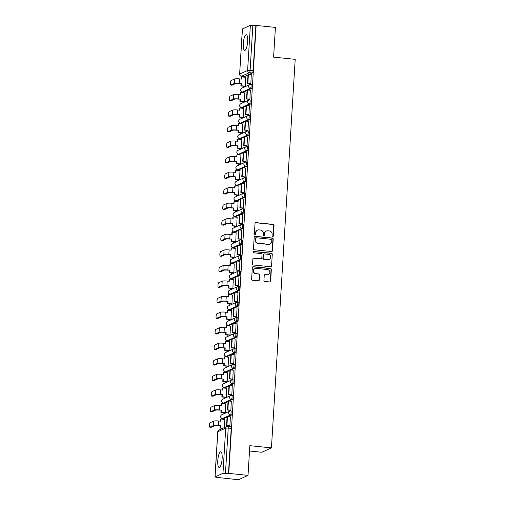 <?xml version="1.0" encoding="UTF-8"?>
<svg xmlns="http://www.w3.org/2000/svg" width="505" height="505" viewBox="0 0 505 505"><rect width="100%" height="100%" fill="white"/><g stroke="black" fill="none" stroke-linecap="round" stroke-linejoin="round"><path stroke-width="0.76" d="M272.7 236.473A0.694 0.663 65.5 0 0 273.407 235.86L274.045 225.464A0.991 0.947 65.5 0 0 273.148 224.384L256.041 222.629A0.991 0.947 65.5 0 0 255.025 223.507L254.394 233.903A0.694 0.663 65.5 0 0 255.347 234.604A0.694 0.663 65.5 0 0 255.726 234.042L255.808 232.698A3.169 3.024 65.5 0 1 259.04 229.876L260.466 230.021A3.169 3.024 65.5 0 1 263.313 233.468L263.231 234.812A0.694 0.663 65.5 0 0 264.184 235.513A0.694 0.663 65.5 0 0 264.563 234.951L264.645 233.6A3.169 3.024 65.5 0 1 267.884 230.785L269.304 230.93A3.169 3.024 65.5 0 1 272.157 234.377L272.075 235.721A0.694 0.663 65.5 0 0 272.7 236.473M272.883 236.466A0.694 0.663 65.5 0 0 273.129 235.986L273.76 225.59A0.991 0.947 65.5 0 0 272.87 224.51L255.757 222.755A0.991 0.947 65.5 0 0 255.435 222.781M255.195 234.648A0.694 0.663 65.5 0 0 255.442 234.168L255.808 232.698M264.039 235.557A0.694 0.663 65.5 0 0 264.285 235.077L264.645 233.6M222.143 458.628A7.878 2.089 -84.1 0 0 220.767 451.792A7.878 2.089 -84.1 0 0 217.781 460.617A7.878 2.089 -84.1 0 0 219.157 467.46A7.878 2.089 -84.1 0 0 222.143 458.628M247.652 41.568A7.878 2.089 -84.1 0 0 246.276 34.725A7.878 2.089 -84.1 0 0 243.29 43.556A7.878 2.089 -84.1 0 0 244.666 50.393A7.878 2.089 -84.1 0 0 247.652 41.568M263.938 280.395A0.991 0.947 65.5 0 0 264.828 281.474L269.632 281.967A0.991 0.947 65.5 0 0 270.642 281.083L271.343 269.537A0.991 0.947 65.5 0 0 270.453 268.464L253.34 266.703A0.991 0.947 65.5 0 0 252.33 267.587L251.629 279.132A0.991 0.947 65.5 0 0 252.519 280.206L258.314 280.805A0.991 0.947 65.5 0 0 259.324 279.921L259.627 274.979A0.991 0.947 65.5 0 0 258.737 273.906L255.865 273.609A2.651 2.525 65.5 0 1 254.924 268.578A2.651 2.525 65.5 0 1 256.18 268.376L267.448 269.531A2.651 2.525 65.5 0 1 268.389 274.562A2.651 2.525 65.5 0 1 267.126 274.77L265.251 274.575A0.991 0.947 65.5 0 0 264.241 275.459L263.938 280.395M256.142 25.433L275.421 27.409L273.603 57.115L295.198 59.337L271.438 447.891L249.836 445.675L248.018 475.375L228.746 473.4L256.142 25.433L252.866 25.25L250.101 70.403A2.02 0.537 95.9 0 1 249.419 72.657L241.516 76.261A2.02 0.537 95.9 0 1 241.434 76.28A2.02 0.537 95.9 0 1 241.339 76.236M271.488 251.534A0.991 0.947 65.5 0 0 272.498 250.657L273.205 239.111A0.991 0.947 65.5 0 0 272.315 238.032L255.202 236.277A0.991 0.947 65.5 0 0 254.192 237.154L253.485 248.7A0.991 0.947 65.5 0 0 254.381 249.779L271.488 251.534M272.277 254.324L271.57 265.87A0.991 0.947 65.5 0 1 270.56 266.754L253.447 264.992A0.991 0.947 65.5 0 1 252.557 263.919L252.86 258.977A0.991 0.947 65.5 0 1 253.87 258.093L260.807 258.806A0.991 0.947 65.5 0 0 261.817 257.929L262.019 254.653A0.991 0.947 65.5 0 0 261.129 253.573L253.901 252.828A0.694 0.663 65.5 0 1 253.655 251.515A0.694 0.663 65.5 0 1 253.99 251.458L271.387 253.251A0.991 0.947 65.5 0 1 272.277 254.324L271.57 265.87M248.018 475.375L238.442 479.75L219.176 477.616M243.707 76.514L243.669 77.101M243.12 86.178L243.031 87.611M242.76 92.061L242.722 92.655M242.166 101.726L242.078 103.165M241.807 107.609L241.769 108.203M241.213 117.28L241.125 118.713M240.853 123.163L240.816 123.757M240.266 132.828L240.178 134.261M239.907 138.711L239.869 139.304M239.313 148.375L239.225 149.815M238.953 154.265L238.916 154.852M238.36 163.929L238.272 165.362M238 169.813L237.962 170.406M237.413 179.477L237.325 180.916M237.053 185.36L237.015 185.954M236.46 195.031L236.372 196.464M236.1 200.914L236.062 201.508M235.507 210.579L235.418 212.012M235.147 216.462L235.109 217.055M234.56 226.126L234.471 227.566M234.2 232.016L234.162 232.603M233.607 241.68L233.518 243.113M233.247 247.564L233.209 248.157M232.653 257.228L232.565 258.667M232.294 263.111L232.256 263.705M231.707 272.782L231.618 274.215M231.347 278.665L231.309 279.259M230.753 288.33L230.665 289.763M230.394 294.213L230.356 294.806M229.8 303.877L229.712 305.317M229.44 309.767L229.403 310.354M228.853 319.431L228.765 320.864M228.494 325.315L228.456 325.908M227.9 334.979L227.812 336.418M227.54 340.862L227.502 341.456M226.947 350.533L226.859 351.966M226.587 356.416L226.549 357.01M226 366.081L225.912 367.514M225.64 371.964L225.602 372.557M225.047 381.628L224.959 383.068M224.687 387.518L224.649 388.105M224.094 397.183L224.005 398.615M223.734 403.066L223.696 403.659M223.147 412.73L223.059 414.169M222.787 418.613L222.749 419.207M222.194 428.284L222.175 428.606M249.514 450.997L261.855 452.265L271.438 447.891M228.746 473.4L222.97 473.273L214.985 476.954L219.164 477.768M255.865 25.559L253.106 70.713A2.02 0.537 95.9 0 1 252.424 72.96L249.053 74.5M248.005 74.98L244.521 76.571L241.516 76.261A2.02 1.925 65.5 0 1 239.698 74.071L247.608 70.46L250.366 25.307L252.866 25.25M242.463 28.911L239.623 74.147L242.387 28.987L250.366 25.307M244.843 86.355L245.26 86.21L245.664 77.309M250.43 83.773L250.846 83.666L251.307 74.734M249.483 99.321L249.893 99.214L250.354 90.281M243.89 101.903L244.306 101.764L244.71 92.857M248.529 114.875L248.946 114.761L249.401 105.835M242.943 117.457L243.359 117.311L243.763 108.411M247.576 130.423L247.993 130.315L248.454 121.383M241.99 133.004L242.406 132.865L242.81 123.959M246.629 145.977L247.04 145.863L247.5 136.931M241.036 148.552L241.453 148.413L241.857 139.506M245.676 161.524L246.093 161.417L246.547 152.485M240.09 164.106L240.506 163.961L240.91 155.06M244.723 177.072L245.14 176.965L245.6 168.032M239.136 179.654L239.553 179.515L239.957 170.608M243.776 192.626L244.186 192.512L244.647 183.586M238.183 195.208L238.6 195.063L239.004 186.162M242.823 208.174L243.24 208.066L243.694 199.134M237.236 210.755L237.653 210.617L238.057 201.71M241.87 223.728L242.286 223.614L242.747 214.682M236.283 226.303L236.7 226.164L237.104 217.257M240.923 239.275L241.333 239.168L241.794 230.236M235.33 241.857L235.747 241.712L236.151 232.811M239.97 254.823L240.386 254.716L240.841 245.784M234.383 257.405L234.8 257.266L235.204 248.359M239.016 270.377L239.433 270.263L239.894 261.337M233.43 272.959L233.847 272.814L234.251 263.913M238.07 285.925L238.48 285.817L238.941 276.885M232.477 288.507L232.893 288.368L233.297 279.461M237.116 301.479L237.533 301.365L237.988 292.433M231.53 304.054L231.946 303.915L232.35 295.008M236.163 317.026L236.58 316.919L237.041 307.987M230.577 319.608L230.993 319.463L231.397 310.562M235.216 332.574L235.627 332.467L236.088 323.535M229.623 335.156L230.04 335.017L230.444 326.11M234.263 348.128L234.68 348.014L235.134 339.089M228.677 350.71L229.093 350.565L229.497 341.664M233.31 363.676L233.727 363.568L234.187 354.636M227.723 366.258L228.14 366.119L228.544 357.212M232.363 379.23L232.773 379.116L233.234 370.19M226.77 381.812L227.187 381.666L227.591 372.759M231.41 394.777L231.827 394.67L232.281 385.738M225.823 397.359L226.24 397.22L226.644 388.313M230.457 410.331L230.873 410.218L231.334 401.286M224.87 412.907L225.287 412.768L225.691 403.861M229.51 425.879L229.92 425.765L230.381 416.84M224.378 427.596L224.738 419.415M231.744 411.083A2.02 0.537 -84.1 0 1 231.827 411.064A2.02 0.537 -84.1 0 1 232.167 412.976A2.02 0.537 -84.1 0 1 231.498 415.066L228.127 416.606M227.08 417.086L223.595 418.677L222.528 418.563A2.02 0.537 95.9 0 1 222.446 418.582A2.02 0.537 95.9 0 1 222.351 418.538M232.691 395.529A2.02 0.537 -84.1 0 1 232.78 395.516A2.02 0.537 -84.1 0 1 233.121 397.422A2.02 0.537 -84.1 0 1 232.452 399.518L229.081 401.058M228.033 401.538L224.548 403.123L223.481 403.015A2.02 0.537 95.9 0 1 223.393 403.028A2.02 0.537 95.9 0 1 223.305 402.99M233.645 379.981A2.02 0.537 -84.1 0 1 233.733 379.962A2.02 0.537 -84.1 0 1 234.074 381.875A2.02 0.537 -84.1 0 1 233.405 383.964L230.027 385.504M228.98 385.984L225.495 387.575L224.435 387.468A2.02 0.537 95.9 0 1 224.346 387.48A2.02 0.537 95.9 0 1 224.258 387.436M234.598 364.427A2.02 0.537 -84.1 0 1 234.68 364.414A2.02 0.537 -84.1 0 1 235.021 366.321A2.02 0.537 -84.1 0 1 234.352 368.416L230.981 369.957M229.933 370.436L226.448 372.027L225.382 371.914A2.02 0.537 95.9 0 1 225.299 371.933A2.02 0.537 95.9 0 1 225.205 371.888M235.545 348.879A2.02 0.537 -84.1 0 1 235.633 348.867A2.02 0.537 -84.1 0 1 235.974 350.773A2.02 0.537 -84.1 0 1 235.305 352.869L231.934 354.403M230.886 354.882L227.401 356.473L226.335 356.366A2.02 0.537 95.9 0 1 226.246 356.378A2.02 0.537 95.9 0 1 226.158 356.341M236.498 333.332A2.02 0.537 -84.1 0 1 236.586 333.313A2.02 0.537 -84.1 0 1 236.927 335.225A2.02 0.537 -84.1 0 1 236.258 337.315L232.881 338.855M231.833 339.335L228.348 340.925L227.288 340.812A2.02 0.537 95.9 0 1 227.2 340.831A2.02 0.537 95.9 0 1 227.111 340.787M237.451 317.778A2.02 0.537 -84.1 0 1 237.533 317.765A2.02 0.537 -84.1 0 1 237.874 319.671A2.02 0.537 -84.1 0 1 237.205 321.767L233.834 323.307M232.786 323.781L229.302 325.372L228.235 325.264A2.02 0.537 95.9 0 1 228.153 325.277A2.02 0.537 95.9 0 1 228.058 325.239M238.398 302.23A2.02 0.537 -84.1 0 1 238.486 302.211A2.02 0.537 -84.1 0 1 238.827 304.124A2.02 0.537 -84.1 0 1 238.158 306.213L234.787 307.753M233.739 308.233L230.255 309.824L229.188 309.716A2.02 0.537 95.9 0 1 229.1 309.729A2.02 0.537 95.9 0 1 229.011 309.685M239.351 286.676A2.02 0.537 -84.1 0 1 239.439 286.663A2.02 0.537 -84.1 0 1 239.78 288.57A2.02 0.537 -84.1 0 1 239.111 290.665L235.734 292.206M234.686 292.685L231.202 294.276L230.141 294.162A2.02 0.537 95.9 0 1 230.053 294.181A2.02 0.537 95.9 0 1 229.964 294.137M240.304 271.128A2.02 0.537 -84.1 0 1 240.386 271.116A2.02 0.537 -84.1 0 1 240.727 273.022A2.02 0.537 -84.1 0 1 240.058 275.118L236.687 276.652M235.639 277.131L232.155 278.722L231.088 278.615A2.02 0.537 95.9 0 1 231.006 278.627A2.02 0.537 95.9 0 1 230.911 278.59M241.251 255.581A2.02 0.537 -84.1 0 1 241.339 255.562A2.02 0.537 -84.1 0 1 241.68 257.474A2.02 0.537 -84.1 0 1 241.011 259.564L237.64 261.104M236.593 261.584L233.108 263.174L232.041 263.061A2.02 0.537 95.9 0 1 231.953 263.08A2.02 0.537 95.9 0 1 231.864 263.036M242.204 240.026A2.02 0.537 -84.1 0 1 242.293 240.014A2.02 0.537 -84.1 0 1 242.634 241.92A2.02 0.537 -84.1 0 1 241.964 244.016L238.587 245.556M237.539 246.03L234.055 247.62L232.994 247.513A2.02 0.537 95.9 0 1 232.906 247.526A2.02 0.537 95.9 0 1 232.818 247.488M243.157 224.479A2.02 0.537 -84.1 0 1 243.24 224.46A2.02 0.537 -84.1 0 1 243.58 226.373A2.02 0.537 -84.1 0 1 242.911 228.462L239.54 230.002M238.493 230.482L235.008 232.073L233.941 231.965A2.02 0.537 95.9 0 1 233.859 231.978A2.02 0.537 95.9 0 1 233.764 231.934M244.104 208.925A2.02 0.537 -84.1 0 1 244.193 208.912A2.02 0.537 -84.1 0 1 244.534 210.819A2.02 0.537 -84.1 0 1 243.864 212.914L240.494 214.455M239.446 214.934L235.961 216.525L234.894 216.411A2.02 0.537 95.9 0 1 234.812 216.43A2.02 0.537 95.9 0 1 234.718 216.386M245.058 193.377A2.02 0.537 -84.1 0 1 245.146 193.364A2.02 0.537 -84.1 0 1 245.487 195.271A2.02 0.537 -84.1 0 1 244.818 197.367L241.441 198.901M240.393 199.38L236.908 200.971L235.848 200.864A2.02 0.537 95.9 0 1 235.759 200.876A2.02 0.537 95.9 0 1 235.671 200.839M246.011 177.829A2.02 0.537 -84.1 0 1 246.093 177.81A2.02 0.537 -84.1 0 1 246.434 179.723A2.02 0.537 -84.1 0 1 245.765 181.813L242.394 183.353M241.346 183.833L237.861 185.423L236.794 185.31A2.02 0.537 95.9 0 1 236.712 185.329A2.02 0.537 95.9 0 1 236.618 185.284M246.958 162.275A2.02 0.537 -84.1 0 1 247.046 162.263A2.02 0.537 -84.1 0 1 247.387 164.169A2.02 0.537 -84.1 0 1 246.718 166.265L243.347 167.805M242.299 168.279L238.814 169.869L237.748 169.762A2.02 0.537 95.9 0 1 237.666 169.775A2.02 0.537 95.9 0 1 237.571 169.737M247.911 146.728A2.02 0.537 -84.1 0 1 247.999 146.709A2.02 0.537 -84.1 0 1 248.34 148.621A2.02 0.537 -84.1 0 1 247.671 150.711L244.294 152.251M243.246 152.731L239.761 154.322L238.701 154.214A2.02 0.537 95.9 0 1 238.612 154.227A2.02 0.537 95.9 0 1 238.524 154.183M248.864 131.174A2.02 0.537 -84.1 0 1 248.946 131.161A2.02 0.537 -84.1 0 1 249.287 133.067A2.02 0.537 -84.1 0 1 248.618 135.163L245.247 136.703M244.199 137.183L240.715 138.774L239.648 138.66A2.02 0.537 95.9 0 1 239.566 138.679A2.02 0.537 95.9 0 1 239.471 138.635M249.811 115.626A2.02 0.537 -84.1 0 1 249.899 115.613A2.02 0.537 -84.1 0 1 250.24 117.52A2.02 0.537 -84.1 0 1 249.571 119.616L246.2 121.149M245.152 121.629L241.668 123.22L240.601 123.113A2.02 0.537 95.9 0 1 240.519 123.125A2.02 0.537 95.9 0 1 240.424 123.087M250.764 100.078A2.02 0.537 -84.1 0 1 250.852 100.059A2.02 0.537 -84.1 0 1 251.193 101.972A2.02 0.537 -84.1 0 1 250.524 104.062L247.147 105.602M246.099 106.082L242.615 107.672L241.554 107.559A2.02 0.537 95.9 0 1 241.466 107.578A2.02 0.537 95.9 0 1 241.377 107.533M251.717 84.524A2.02 0.537 -84.1 0 1 251.799 84.512A2.02 0.537 -84.1 0 1 252.14 86.418A2.02 0.537 -84.1 0 1 251.471 88.514L248.1 90.054M247.052 90.528L243.568 92.118L242.501 92.011A2.02 0.537 95.9 0 1 242.419 92.024A2.02 0.537 95.9 0 1 242.324 91.986M228.468 473.526L231.227 428.366A2.02 0.537 -84.1 0 0 230.88 426.618A2.02 0.537 -84.1 0 0 230.791 426.63M266.375 231.031L266.091 231.157A3.169 3.024 65.5 0 0 264.368 233.733M257.531 230.122L257.253 230.248A3.169 3.024 65.5 0 0 255.524 232.824M271.816 251.509A0.991 0.947 65.5 0 0 272.22 250.783L272.927 239.237A0.991 0.947 65.5 0 0 272.037 238.164L254.924 236.403A0.991 0.947 65.5 0 0 254.596 236.428M271.81 240.052A0.694 0.663 65.5 0 0 271.185 239.294L256.168 237.754A0.694 0.663 65.5 0 0 255.461 238.373L255.372 239.787A3.169 3.024 65.5 0 0 258.225 243.233L268.49 244.287A3.169 3.024 65.5 0 0 271.722 241.466L271.81 240.052M255.833 237.805L255.555 237.937A0.694 0.663 65.5 0 0 255.177 238.499L255.461 238.373M269.998 244.041L269.72 244.167A3.169 3.024 65.5 0 1 268.212 244.414L257.941 243.359A3.169 3.024 65.5 0 1 255.094 239.919L255.177 238.499M270.888 266.728A0.991 0.947 65.5 0 0 271.292 265.996M261.281 258.73L261.003 258.857A0.991 0.947 65.5 0 1 260.529 258.939L253.592 258.225A0.991 0.947 65.5 0 0 253.264 258.251M271.999 254.451A0.991 0.947 65.5 0 0 271.109 253.377L253.706 251.591A0.694 0.663 65.5 0 0 253.529 251.597M268.01 259.551A2.651 2.525 65.5 0 0 270.674 256.521A2.651 2.525 65.5 0 0 268.332 254.312L264.361 253.908A0.991 0.947 65.5 0 0 263.351 254.785L263.149 258.061A0.991 0.947 65.5 0 0 264.039 259.141L267.732 259.677A2.651 2.525 65.5 0 0 268.995 259.469L269.272 259.343M263.888 253.983L263.61 254.11A0.991 0.947 65.5 0 0 263.073 254.911L263.351 254.785M267.732 259.677L263.761 259.267A0.991 0.947 65.5 0 1 262.871 258.194L263.073 254.911M268.389 274.562L268.111 274.688A2.651 2.525 65.5 0 1 266.848 274.897L264.974 274.701A0.991 0.947 65.5 0 0 264.645 274.726M254.924 268.578L254.64 268.71A2.651 2.525 65.5 0 0 255.581 273.735L255.865 273.609M258.642 280.78A0.991 0.947 65.5 0 0 259.046 280.048L259.349 275.111A0.991 0.947 65.5 0 0 258.459 274.032L255.581 273.735M269.954 281.941A0.991 0.947 65.5 0 0 270.358 281.216L271.065 269.67A0.991 0.947 65.5 0 0 270.175 268.591L253.062 266.836A0.991 0.947 65.5 0 0 252.74 266.861M244.931 86.361L240.872 85.945L241.239 85.781L241.371 83.59L238.922 83.54A2.727 0.404 -176.5 0 0 235.557 83.615L232.079 85.2A2.272 0.606 95.9 0 1 231.984 85.219A2.272 0.606 95.9 0 1 231.896 85.181M241.295 79.064L241.415 77.076L241.781 76.912L241.643 79.102L239.559 78.887A4.04 0.6 3.5 0 0 234.573 79.001L231.094 80.585A2.272 0.606 -84.1 0 0 230.343 82.94A2.272 0.606 -84.1 0 0 230.722 85.093A2.272 0.606 -84.1 0 0 230.817 85.074L234.295 83.483A4.04 0.6 3.5 0 1 239.288 83.376L241.371 83.59M240.872 85.945L241.005 83.754M250.575 83.786L247.482 83.47L247.848 83.306L248.391 74.431L251.389 74.74M247.848 83.306L250.846 83.615M247.482 83.47L248.024 74.601L248.391 74.431M241.781 76.912L245.802 77.322M241.239 85.781L245.26 86.191M243.978 101.915L239.919 101.499L240.285 101.328L240.418 99.138L237.975 99.087A2.727 0.404 -176.5 0 0 234.604 99.163L231.126 100.754A2.272 0.606 95.9 0 1 231.031 100.766A2.272 0.606 95.9 0 1 230.943 100.735M240.342 94.618L240.462 92.623L240.828 92.459L240.696 94.65L238.612 94.435A4.04 0.6 3.5 0 0 233.619 94.549L230.141 96.139A2.272 0.606 -84.1 0 0 229.39 98.494A2.272 0.606 -84.1 0 0 229.775 100.64A2.272 0.606 -84.1 0 0 229.87 100.621L233.348 99.037A4.04 0.6 3.5 0 1 238.335 98.923L240.418 99.138M239.919 101.499L240.058 99.302M249.621 99.34L246.535 99.018L246.894 98.854L247.437 89.985L250.442 90.294M246.894 98.854L249.899 99.163M246.535 99.018L247.078 90.149L247.437 89.985M240.828 92.459L244.849 92.87M240.285 101.328L244.313 101.745M243.031 117.463L238.972 117.046L239.332 116.882L239.465 114.686L237.022 114.641A2.727 0.404 -176.5 0 0 233.651 114.717L230.173 116.302A2.272 0.606 95.9 0 1 230.078 116.32A2.272 0.606 95.9 0 1 229.99 116.283M239.389 110.166L239.875 108.007L239.742 110.204L237.659 109.989A4.04 0.6 3.5 0 0 232.666 110.103L229.188 111.687A2.272 0.606 -84.1 0 0 228.437 114.042A2.272 0.606 -84.1 0 0 228.822 116.188A2.272 0.606 -84.1 0 0 228.916 116.175L232.395 114.585A4.04 0.6 3.5 0 1 237.388 114.471L239.465 114.686M238.972 117.046L239.105 114.856M248.668 114.888L245.582 114.572L245.941 114.408L246.484 105.532L249.489 105.842M245.941 114.408L248.946 114.711M245.582 114.572L246.124 105.697L246.484 105.532M239.875 108.007L243.902 108.423M239.332 116.882L243.359 117.293M242.078 133.011L238.019 132.594L238.385 132.43L238.518 130.239L236.069 130.189A2.727 0.404 -176.5 0 0 232.704 130.265L229.226 131.856A2.272 0.606 95.9 0 1 229.131 131.868A2.272 0.606 95.9 0 1 229.043 131.837M238.442 125.713L238.562 123.725L238.928 123.561L238.789 125.751L236.706 125.537A4.04 0.6 3.5 0 0 231.719 125.65L228.241 127.235A2.272 0.606 -84.1 0 0 227.49 129.596A2.272 0.606 -84.1 0 0 227.869 131.742A2.272 0.606 -84.1 0 0 227.963 131.723L231.441 130.138A4.04 0.6 3.5 0 1 236.435 130.025L238.518 130.239M238.019 132.594L238.152 130.404M247.721 130.441L244.628 130.12L244.994 129.955L245.537 121.086L248.536 121.389M244.994 129.955L247.993 130.265M244.628 130.12L245.171 121.251L245.537 121.086M238.928 123.561L242.949 123.971M238.385 132.43L242.406 132.847M241.125 148.565L237.066 148.148L237.432 147.984L237.565 145.787L235.122 145.743A2.727 0.404 -176.5 0 0 231.751 145.812L228.273 147.403A2.272 0.606 95.9 0 1 228.178 147.422A2.272 0.606 95.9 0 1 228.09 147.384M237.489 141.267L237.609 139.273L237.975 139.109L237.842 141.305L235.759 141.091A4.04 0.6 3.5 0 0 230.766 141.198L227.288 142.789A2.272 0.606 -84.1 0 0 226.537 145.143A2.272 0.606 -84.1 0 0 226.922 147.29A2.272 0.606 -84.1 0 0 227.016 147.271L230.495 145.686A4.04 0.6 3.5 0 1 235.482 145.573L237.565 145.787M237.066 148.148L237.205 145.951M246.768 145.989L243.681 145.674L244.041 145.503L244.584 136.634L247.589 136.943M244.041 145.503L247.046 145.812M243.681 145.674L244.224 136.798L244.584 136.634M237.975 139.109L241.996 139.525M237.432 147.984L241.459 148.394M240.178 164.112L236.119 163.696L236.479 163.532L236.611 161.341L234.168 161.291A2.727 0.404 -176.5 0 0 230.798 161.366L227.319 162.951A2.272 0.606 95.9 0 1 227.225 162.97A2.272 0.606 95.9 0 1 227.136 162.932M236.536 156.815L237.022 154.663L236.889 156.853L234.806 156.638A4.04 0.6 3.5 0 0 229.813 156.752L226.335 158.336A2.272 0.606 -84.1 0 0 225.583 160.691A2.272 0.606 -84.1 0 0 225.969 162.844A2.272 0.606 -84.1 0 0 226.063 162.825L229.541 161.234A4.04 0.6 3.5 0 1 234.535 161.127L236.611 161.341M236.119 163.696L236.252 161.505M245.815 161.537L242.728 161.221L243.088 161.057L243.631 152.182L246.636 152.491M243.088 161.057L246.093 161.366M242.728 161.221L243.271 152.352L243.631 152.182M237.022 154.663L241.049 155.073M236.479 163.532L240.506 163.942M239.225 179.666L235.166 179.25L235.532 179.079L235.665 176.889L233.215 176.838A2.727 0.404 -176.5 0 0 229.851 176.914L226.373 178.505A2.272 0.606 95.9 0 1 226.278 178.518A2.272 0.606 95.9 0 1 226.189 178.486M235.589 172.369L235.709 170.374L236.075 170.21L235.936 172.401L233.853 172.186A4.04 0.6 3.5 0 0 228.866 172.3L225.388 173.89A2.272 0.606 -84.1 0 0 224.63 176.245A2.272 0.606 -84.1 0 0 225.015 178.391A2.272 0.606 -84.1 0 0 225.11 178.372L228.588 176.788A4.04 0.6 3.5 0 1 233.581 176.674L235.665 176.889M235.166 179.25L235.298 177.053M244.868 177.091L241.775 176.769L242.141 176.605L242.684 167.736L245.682 168.045M242.141 176.605L245.14 176.914M241.775 176.769L242.318 167.9L242.684 167.736M236.075 170.21L240.096 170.621M235.532 179.079L239.553 179.496M238.272 195.214L234.213 194.797L234.579 194.633L234.711 192.437L232.268 192.392A2.727 0.404 -176.5 0 0 228.898 192.468L225.419 194.053A2.272 0.606 95.9 0 1 225.325 194.071A2.272 0.606 95.9 0 1 225.236 194.034M234.636 187.917L234.756 185.928L235.122 185.758L234.989 187.955L232.906 187.74A4.04 0.6 3.5 0 0 227.913 187.854L224.435 189.438A2.272 0.606 -84.1 0 0 223.683 191.793A2.272 0.606 -84.1 0 0 224.068 193.939A2.272 0.606 -84.1 0 0 224.163 193.926L227.641 192.336A4.04 0.6 3.5 0 1 232.628 192.222L234.711 192.437M234.213 194.797L234.352 192.607M243.915 192.639L240.828 192.323L241.188 192.159L241.731 183.283L244.736 183.593M241.188 192.159L244.193 192.462M240.828 192.323L241.371 183.448L241.731 183.283M235.122 185.758L239.143 186.175M234.579 194.633L238.606 195.044M237.318 210.762L233.266 210.345L233.626 210.181L233.758 207.991L231.315 207.94A2.727 0.404 -176.5 0 0 227.944 208.016L224.466 209.607A2.272 0.606 95.9 0 1 224.371 209.619A2.272 0.606 95.9 0 1 224.283 209.588M233.682 203.464L234.168 201.312L234.036 203.502L231.953 203.288A4.04 0.6 3.5 0 0 226.96 203.401L223.481 204.986A2.272 0.606 -84.1 0 0 222.73 207.347A2.272 0.606 -84.1 0 0 223.115 209.493A2.272 0.606 -84.1 0 0 223.21 209.474L226.688 207.89A4.04 0.6 3.5 0 1 231.681 207.776L233.758 207.991M233.266 210.345L233.398 208.155M242.962 208.193L239.875 207.871L240.235 207.707L240.778 198.837L243.782 199.14M240.235 207.707L243.24 208.016M239.875 207.871L240.418 199.002L240.778 198.837M234.168 201.312L238.196 201.722M233.626 210.181L237.653 210.598M236.372 226.316L232.313 225.899L232.679 225.735L232.811 223.538L230.362 223.494A2.727 0.404 -176.5 0 0 226.998 223.57L223.519 225.154A2.272 0.606 95.9 0 1 223.425 225.173A2.272 0.606 95.9 0 1 223.336 225.135M232.736 219.018L232.855 217.024L233.222 216.86L233.083 219.056L231 218.842A4.04 0.6 3.5 0 0 226.013 218.949L222.535 220.54A2.272 0.606 -84.1 0 0 221.777 222.894A2.272 0.606 -84.1 0 0 222.162 225.041A2.272 0.606 -84.1 0 0 222.257 225.022L225.735 223.437A4.04 0.6 3.5 0 1 230.728 223.324L232.811 223.538M232.313 225.899L232.445 223.702M242.015 223.74L238.922 223.425L239.288 223.254L239.831 214.385L242.829 214.694M239.288 223.254L242.286 223.564M238.922 223.425L239.465 214.549L239.831 214.385M233.222 216.86L237.243 217.276M232.679 225.735L236.7 226.145M235.418 241.863L231.359 241.447L231.726 241.283L231.858 239.092L229.415 239.042A2.727 0.404 -176.5 0 0 226.044 239.118L222.566 240.702A2.272 0.606 95.9 0 1 222.471 240.721A2.272 0.606 95.9 0 1 222.383 240.683M231.782 234.566L231.902 232.578L232.268 232.414L232.136 234.604L230.053 234.389A4.04 0.6 3.5 0 0 225.06 234.503L221.581 236.088A2.272 0.606 -84.1 0 0 220.83 238.442A2.272 0.606 -84.1 0 0 221.215 240.595A2.272 0.606 -84.1 0 0 221.31 240.576L224.788 238.985A4.04 0.6 3.5 0 1 229.775 238.878L231.858 239.092M231.359 241.447L231.498 239.256M241.062 239.288L237.975 238.972L238.335 238.808L238.878 229.933L241.882 230.242M238.335 238.808L241.339 239.118M237.975 238.972L238.518 230.103L238.878 229.933M232.268 232.414L236.289 232.824M231.726 241.283L235.753 241.693M234.465 257.417L230.413 257.001L230.772 256.83L230.905 254.64L228.462 254.589A2.727 0.404 -176.5 0 0 225.091 254.665L221.613 256.256A2.272 0.606 95.9 0 1 221.518 256.269A2.272 0.606 95.9 0 1 221.43 256.237M230.829 250.12L231.315 247.961L231.183 250.152L229.1 249.937A4.04 0.6 3.5 0 0 224.106 250.051L220.628 251.641A2.272 0.606 -84.1 0 0 219.877 253.996A2.272 0.606 -84.1 0 0 220.262 256.142A2.272 0.606 -84.1 0 0 220.357 256.123L223.835 254.539A4.04 0.6 3.5 0 1 228.828 254.425L230.905 254.64M230.413 257.001L230.545 254.804M240.109 254.842L237.022 254.52L237.382 254.356L237.924 245.487L240.929 245.796M237.382 254.356L240.386 254.665M237.022 254.52L237.565 245.651L237.924 245.487M231.315 247.961L235.343 248.372M230.772 256.83L234.8 257.247M233.518 272.965L229.459 272.548L229.825 272.384L229.958 270.188L227.509 270.143A2.727 0.404 -176.5 0 0 224.144 270.219L220.666 271.804A2.272 0.606 95.9 0 1 220.571 271.823A2.272 0.606 95.9 0 1 220.483 271.785M229.882 265.668L230.002 263.679L230.368 263.509L230.23 265.706L228.146 265.491A4.04 0.6 3.5 0 0 223.159 265.605L219.681 267.189A2.272 0.606 -84.1 0 0 218.924 269.544A2.272 0.606 -84.1 0 0 219.309 271.69A2.272 0.606 -84.1 0 0 219.404 271.677L222.882 270.087A4.04 0.6 3.5 0 1 227.875 269.973L229.958 270.188M229.459 272.548L229.592 270.358M239.162 270.39L236.069 270.074L236.435 269.91L236.978 261.034L239.976 261.344M236.435 269.91L239.433 270.213M236.069 270.074L236.611 261.199L236.978 261.034M230.368 263.509L234.389 263.926M229.825 272.384L233.847 272.795M232.565 288.513L228.506 288.096L228.872 287.932L229.005 285.742L226.562 285.691A2.727 0.404 -176.5 0 0 223.191 285.767L219.713 287.358A2.272 0.606 95.9 0 1 219.618 287.37A2.272 0.606 95.9 0 1 219.53 287.339M228.929 281.216L229.049 279.227L229.415 279.063L229.283 281.253L227.2 281.039A4.04 0.6 3.5 0 0 222.206 281.152L218.728 282.737A2.272 0.606 -84.1 0 0 217.977 285.098A2.272 0.606 -84.1 0 0 218.362 287.244A2.272 0.606 -84.1 0 0 218.457 287.225L221.935 285.641A4.04 0.6 3.5 0 1 226.922 285.527L229.005 285.742M228.506 288.096L228.645 285.906M238.208 285.944L235.122 285.622L235.482 285.458L236.024 276.589L239.029 276.892M235.482 285.458L238.486 285.767M235.122 285.622L235.665 276.753L236.024 276.589M229.415 279.063L233.436 279.473M228.872 287.932L232.9 288.349M231.612 304.067L227.559 303.65L227.919 303.486L228.052 301.289L225.609 301.245A2.727 0.404 -176.5 0 0 222.238 301.321L218.76 302.905A2.272 0.606 95.9 0 1 218.665 302.924A2.272 0.606 95.9 0 1 218.577 302.886M227.976 296.77L228.462 294.611L228.329 296.807L226.246 296.593A4.04 0.6 3.5 0 0 221.253 296.7L217.775 298.291A2.272 0.606 -84.1 0 0 217.024 300.645A2.272 0.606 -84.1 0 0 217.409 302.792A2.272 0.606 -84.1 0 0 217.504 302.773L220.982 301.188A4.04 0.6 3.5 0 1 225.975 301.075L228.052 301.289M227.559 303.65L227.692 301.453M237.255 301.491L234.168 301.176L234.528 301.005L235.071 292.136L238.076 292.445M234.528 301.005L237.533 301.315M234.168 301.176L234.711 292.3L235.071 292.136M228.462 294.611L232.489 295.027M227.919 303.486L231.946 303.896M230.665 319.614L226.606 319.198L226.972 319.034L227.105 316.843L224.656 316.793A2.727 0.404 -176.5 0 0 221.291 316.869L217.813 318.453A2.272 0.606 95.9 0 1 217.718 318.472A2.272 0.606 95.9 0 1 217.63 318.434M227.029 312.317L227.149 310.329L227.515 310.165L227.376 312.355L225.293 312.14A4.04 0.6 3.5 0 0 220.306 312.254L216.828 313.839A2.272 0.606 -84.1 0 0 216.071 316.193A2.272 0.606 -84.1 0 0 216.456 318.346A2.272 0.606 -84.1 0 0 216.55 318.327L220.028 316.736A4.04 0.6 3.5 0 1 225.022 316.629L227.105 316.843M226.606 319.198L226.739 317.007M236.308 317.039L233.215 316.723L233.581 316.559L234.124 307.684L237.123 307.993M233.581 316.559L236.58 316.869M233.215 316.723L233.758 307.854L234.124 307.684M227.515 310.165L231.536 310.575M226.972 319.034L230.993 319.45M229.712 335.168L225.653 334.752L226.019 334.581L226.152 332.391L223.709 332.341A2.727 0.404 -176.5 0 0 220.338 332.416L216.86 334.007A2.272 0.606 95.9 0 1 216.765 334.026A2.272 0.606 95.9 0 1 216.677 333.988M226.076 327.871L226.196 325.877L226.562 325.712L226.429 327.903L224.346 327.695A4.04 0.6 3.5 0 0 219.353 327.802L215.875 329.393A2.272 0.606 -84.1 0 0 215.124 331.747A2.272 0.606 -84.1 0 0 215.509 333.893A2.272 0.606 -84.1 0 0 215.603 333.874L219.082 332.29A4.04 0.6 3.5 0 1 224.068 332.176L226.152 332.391M225.653 334.752L225.792 332.555M235.355 332.593L232.268 332.271L232.628 332.107L233.171 323.238L236.176 323.547M232.628 332.107L235.633 332.416M232.268 332.271L232.811 323.402L233.171 323.238M226.562 325.712L230.583 326.129M226.019 334.581L230.04 334.998M228.759 350.716L224.706 350.3L225.066 350.135L225.198 347.939L222.755 347.894A2.727 0.404 -176.5 0 0 219.385 347.97L215.906 349.555A2.272 0.606 95.9 0 1 215.812 349.574A2.272 0.606 95.9 0 1 215.723 349.536M225.123 343.419L225.609 341.26L225.476 343.457L223.393 343.242A4.04 0.6 3.5 0 0 218.4 343.356L214.922 344.94A2.272 0.606 -84.1 0 0 214.17 347.295A2.272 0.606 -84.1 0 0 214.556 349.441A2.272 0.606 -84.1 0 0 214.65 349.428L218.128 347.838A4.04 0.6 3.5 0 1 223.122 347.73L225.198 347.939M224.706 350.3L224.839 348.109M234.402 348.141L231.315 347.825L231.675 347.661L232.218 338.786L235.223 339.095M231.675 347.661L234.68 347.97M231.315 347.825L231.858 338.95L232.218 338.786M225.609 341.26L229.636 341.677M225.066 350.135L229.093 350.546M227.812 366.27L223.753 365.847L224.119 365.683L224.252 363.493L221.802 363.442A2.727 0.404 -176.5 0 0 218.438 363.518L214.96 365.109A2.272 0.606 95.9 0 1 214.865 365.121A2.272 0.606 95.9 0 1 214.776 365.09M224.176 358.973L224.296 356.978L224.662 356.814L224.523 359.005L222.44 358.79A4.04 0.6 3.5 0 0 217.453 358.903L213.975 360.488A2.272 0.606 -84.1 0 0 213.217 362.849A2.272 0.606 -84.1 0 0 213.602 364.995A2.272 0.606 -84.1 0 0 213.697 364.976L217.175 363.392A4.04 0.6 3.5 0 1 222.168 363.278L224.252 363.493M223.753 365.847L223.885 363.657M233.455 363.695L230.362 363.373L230.728 363.209L231.271 354.34L234.269 354.649M230.728 363.209L233.727 363.518M230.362 363.373L230.905 354.504L231.271 354.34M224.662 356.814L228.683 357.224M224.119 365.683L228.14 366.1M226.859 381.818L222.8 381.401L223.166 381.237L223.298 379.04L220.855 378.996A2.727 0.404 -176.5 0 0 217.485 379.072L214.006 380.656A2.272 0.606 95.9 0 1 213.912 380.675A2.272 0.606 95.9 0 1 213.823 380.637M223.223 374.521L223.343 372.526L223.709 372.362L223.576 374.558L221.493 374.344A4.04 0.6 3.5 0 0 216.5 374.451L213.022 376.042A2.272 0.606 -84.1 0 0 212.27 378.397A2.272 0.606 -84.1 0 0 212.655 380.543A2.272 0.606 -84.1 0 0 212.75 380.524L216.228 378.939A4.04 0.6 3.5 0 1 221.215 378.826L223.298 379.04M222.8 381.401L222.939 379.204M232.502 379.242L229.415 378.927L229.775 378.756L230.318 369.887L233.323 370.197M229.775 378.756L232.78 379.066M229.415 378.927L229.958 370.051L230.318 369.887M223.709 372.362L227.73 372.778M223.166 381.237L227.187 381.647M225.905 397.366L221.853 396.949L222.213 396.785L222.345 394.594L219.902 394.544A2.727 0.404 -176.5 0 0 216.531 394.62L213.053 396.204A2.272 0.606 95.9 0 1 212.959 396.223A2.272 0.606 95.9 0 1 212.87 396.185M222.269 390.068L222.755 387.916L222.623 390.106L220.54 389.892A4.04 0.6 3.5 0 0 215.547 390.005L212.068 391.59A2.272 0.606 -84.1 0 0 211.317 393.944A2.272 0.606 -84.1 0 0 211.702 396.097A2.272 0.606 -84.1 0 0 211.797 396.078L215.275 394.487A4.04 0.6 3.5 0 1 220.268 394.38L222.345 394.594M221.853 396.949L221.985 394.758M231.549 394.79L228.462 394.474L228.822 394.31L229.365 385.435L232.369 385.744M228.822 394.31L231.827 394.62M228.462 394.474L229.005 385.605L229.365 385.435M222.755 387.916L226.783 388.326M222.213 396.785L226.24 397.201M224.959 412.92L220.9 412.503L221.266 412.333L221.398 410.142L218.949 410.092A2.727 0.404 -176.5 0 0 215.584 410.167L212.106 411.758A2.272 0.606 95.9 0 1 212.012 411.777A2.272 0.606 95.9 0 1 211.923 411.739M221.323 405.622L221.442 403.628L221.809 403.463L221.67 405.654L219.587 405.446A4.04 0.6 3.5 0 0 214.6 405.553L211.122 407.144A2.272 0.606 -84.1 0 0 210.364 409.498A2.272 0.606 -84.1 0 0 210.749 411.644A2.272 0.606 -84.1 0 0 210.844 411.625L214.322 410.041A4.04 0.6 3.5 0 1 219.315 409.927L221.398 410.142M220.9 412.503L221.032 410.306M230.602 410.344L227.509 410.028L227.875 409.858L228.418 400.989L231.416 401.298M227.875 409.858L230.873 410.167M227.509 410.028L228.052 401.153L228.418 400.989M221.809 403.463L225.83 403.88M221.266 412.333L225.287 412.749M222.749 428.341L219.946 428.051L220.313 427.887L220.445 425.69L218.002 425.646A2.727 0.404 -176.5 0 0 214.631 425.721L211.153 427.306A2.272 0.606 95.9 0 1 211.058 427.325A2.272 0.606 95.9 0 1 210.97 427.287M220.369 421.17L220.489 419.182L220.855 419.011L220.723 421.208L218.64 420.993A4.04 0.6 3.5 0 0 213.647 421.107L210.168 422.691A2.272 0.606 -84.1 0 0 209.417 425.046A2.272 0.606 -84.1 0 0 209.802 427.192A2.272 0.606 -84.1 0 0 209.897 427.18L213.375 425.589A4.04 0.6 3.5 0 1 218.362 425.481L220.445 425.69M219.946 428.051L220.085 425.86M229.649 425.892L226.562 425.576L226.922 425.412L227.465 416.537L230.469 416.846M226.922 425.412L229.927 425.721M226.562 425.576L227.105 416.707L227.465 416.537M220.855 419.011L224.876 419.428M220.313 427.887L223.115 428.171M222.97 473.273L225.729 428.114L217.825 431.724L215.067 476.878M252.424 72.96L249.419 72.657A2.02 1.925 65.5 0 1 247.608 70.46L253.106 70.713M231.498 415.066L230.431 414.959L222.528 418.563A2.02 1.925 -114.5 0 1 220.717 416.373A2.02 1.925 65.5 0 1 221.815 414.738A2.02 2.02 0 0 0 222.446 418.582L223.513 418.689M232.452 399.518L231.385 399.411L223.481 403.015A2.02 1.925 -114.5 0 1 221.663 400.825A2.02 1.925 65.5 0 1 222.762 399.184A2.02 2.02 0 0 0 223.393 403.028L224.46 403.141M233.405 383.964L232.338 383.857L224.435 387.468A2.02 1.925 -114.5 0 1 222.617 385.271A2.02 1.925 65.5 0 1 223.715 383.636A2.02 2.02 0 0 0 224.346 387.48L225.413 387.587M234.352 368.416L233.285 368.309L225.382 371.914A2.02 1.925 -114.5 0 1 223.57 369.723A2.02 1.925 65.5 0 1 224.668 368.082A2.02 2.02 0 0 0 225.299 371.933L226.366 372.04M235.305 352.869L234.238 352.755L226.335 356.366A2.02 1.925 -114.5 0 1 224.517 354.169A2.02 1.925 65.5 0 1 225.615 352.534A2.02 2.02 0 0 0 226.246 356.378L227.313 356.492M236.258 337.315L235.191 337.207L227.288 340.812A2.02 1.925 -114.5 0 1 225.47 338.621A2.02 1.925 65.5 0 1 226.568 336.987A2.02 2.02 0 0 0 227.2 340.831L228.266 340.938M237.205 321.767L236.138 321.66L228.235 325.264A2.02 1.925 -114.5 0 1 226.423 323.074A2.02 1.925 65.5 0 1 227.521 321.433A2.02 2.02 0 0 0 228.153 325.277L229.219 325.39M238.158 306.213L237.091 306.106L229.188 309.716A2.02 1.925 -114.5 0 1 227.37 307.52A2.02 1.925 65.5 0 1 228.468 305.885A2.02 2.02 0 0 0 229.1 309.729L230.166 309.836M239.111 290.665L238.044 290.558L230.141 294.162A2.02 1.925 -114.5 0 1 228.323 291.972A2.02 1.925 65.5 0 1 229.421 290.331A2.02 2.02 0 0 0 230.053 294.181L231.12 294.289M240.058 275.118L238.991 275.004L231.088 278.615A2.02 1.925 -114.5 0 1 229.276 276.418A2.02 1.925 65.5 0 1 230.375 274.783A2.02 2.02 0 0 0 231.006 278.627L232.073 278.741M241.011 259.564L239.944 259.456L232.041 263.061A2.02 1.925 -114.5 0 1 230.223 260.87A2.02 1.925 65.5 0 1 231.322 259.235A2.02 2.02 0 0 0 231.953 263.08L233.02 263.187M241.964 244.016L240.898 243.909L232.994 247.513A2.02 1.925 -114.5 0 1 231.176 245.323A2.02 1.925 65.5 0 1 232.275 243.681A2.02 2.02 0 0 0 232.906 247.526L233.973 247.639M242.911 228.462L241.844 228.355L233.941 231.965A2.02 1.925 -114.5 0 1 232.13 229.769A2.02 1.925 65.5 0 1 233.228 228.134A2.02 2.02 0 0 0 233.859 231.978L234.926 232.085M243.864 212.914L242.798 212.807L234.894 216.411A2.02 1.925 -114.5 0 1 233.076 214.221A2.02 1.925 65.5 0 1 234.175 212.58A2.02 2.02 0 0 0 234.812 216.43L235.873 216.538M244.818 197.367L243.751 197.253L235.848 200.864A2.02 1.925 -114.5 0 1 234.03 198.667A2.02 1.925 65.5 0 1 235.128 197.032A2.02 2.02 0 0 0 235.759 200.876L236.826 200.99M245.765 181.813L244.698 181.705L236.794 185.31A2.02 1.925 -114.5 0 1 234.983 183.119A2.02 1.925 65.5 0 1 236.081 181.484A2.02 2.02 0 0 0 236.712 185.329L237.779 185.436M246.718 166.265L245.651 166.151L237.748 169.762A2.02 1.925 -114.5 0 1 235.93 167.572A2.02 1.925 65.5 0 1 237.028 165.93A2.02 2.02 0 0 0 237.666 169.775L238.726 169.888M247.671 150.711L246.604 150.604L238.701 154.214A2.02 1.925 -114.5 0 1 236.883 152.018A2.02 1.925 65.5 0 1 237.981 150.383A2.02 2.02 0 0 0 238.612 154.227L239.679 154.334M248.618 135.163L247.551 135.056L239.648 138.66A2.02 1.925 -114.5 0 1 237.836 136.47A2.02 1.925 65.5 0 1 238.934 134.829A2.02 2.02 0 0 0 239.566 138.679L240.632 138.787M249.571 119.616L248.504 119.502L240.601 123.113A2.02 1.925 -114.5 0 1 238.783 120.916A2.02 1.925 65.5 0 1 239.881 119.281A2.02 2.02 0 0 0 240.519 123.125L241.579 123.239M250.524 104.062L249.457 103.954L241.554 107.559A2.02 1.925 -114.5 0 1 239.736 105.368A2.02 1.925 65.5 0 1 240.834 103.727A2.02 2.02 0 0 0 241.466 107.578L242.533 107.685M251.471 88.514L250.404 88.4L242.501 92.011A2.02 1.925 -114.5 0 1 240.689 89.821A2.02 1.925 65.5 0 1 241.788 88.179A2.02 2.02 0 0 0 242.419 92.024L243.486 92.137M250.65 84.417A2.02 0.537 95.9 0 1 250.732 84.398A2.02 0.537 95.9 0 1 251.073 86.311A2.02 0.537 95.9 0 1 250.404 88.4A2.02 1.925 -114.5 0 1 249.691 84.575A2.02 1.925 -114.5 0 1 250.65 84.417M249.697 99.965A2.02 0.537 95.9 0 1 249.786 99.952A2.02 0.537 95.9 0 1 250.126 101.859A2.02 0.537 95.9 0 1 249.457 103.954A2.02 1.925 -114.5 0 1 248.738 100.123A2.02 1.925 -114.5 0 1 249.697 99.965M248.75 115.519A2.02 0.537 95.9 0 1 248.832 115.5A2.02 0.537 95.9 0 1 249.173 117.412A2.02 0.537 95.9 0 1 248.504 119.502A2.02 1.925 -114.5 0 1 247.791 115.67A2.02 1.925 -114.5 0 1 248.75 115.519M247.797 131.066A2.02 0.537 95.9 0 1 247.879 131.054A2.02 0.537 95.9 0 1 248.22 132.96A2.02 0.537 95.9 0 1 247.551 135.056A2.02 1.925 -114.5 0 1 246.838 131.224A2.02 1.925 -114.5 0 1 247.797 131.066M246.844 146.614A2.02 0.537 95.9 0 1 246.932 146.601A2.02 0.537 95.9 0 1 247.273 148.508A2.02 0.537 95.9 0 1 246.604 150.604A2.02 1.925 -114.5 0 1 245.884 146.772A2.02 1.925 -114.5 0 1 246.844 146.614M245.897 162.168A2.02 0.537 95.9 0 1 245.979 162.149A2.02 0.537 95.9 0 1 246.32 164.062A2.02 0.537 95.9 0 1 245.651 166.151A2.02 1.925 -114.5 0 1 244.938 162.326A2.02 1.925 -114.5 0 1 245.897 162.168M244.944 177.716A2.02 0.537 95.9 0 1 245.026 177.703A2.02 0.537 95.9 0 1 245.367 179.61A2.02 0.537 95.9 0 1 244.698 181.705A2.02 1.925 -114.5 0 1 243.984 177.874A2.02 1.925 -114.5 0 1 244.944 177.716M243.991 193.27A2.02 0.537 95.9 0 1 244.079 193.251A2.02 0.537 95.9 0 1 244.42 195.164A2.02 0.537 95.9 0 1 243.751 197.253A2.02 1.925 -114.5 0 1 243.031 193.421A2.02 1.925 -114.5 0 1 243.991 193.27M243.044 208.817A2.02 0.537 95.9 0 1 243.126 208.805A2.02 0.537 95.9 0 1 243.467 210.711A2.02 0.537 95.9 0 1 242.798 212.807A2.02 1.925 -114.5 0 1 242.084 208.975A2.02 1.925 -114.5 0 1 243.044 208.817M242.091 224.365A2.02 0.537 95.9 0 1 242.173 224.353A2.02 0.537 95.9 0 1 242.514 226.259A2.02 0.537 95.9 0 1 241.844 228.355A2.02 1.925 -114.5 0 1 241.131 224.523A2.02 1.925 -114.5 0 1 242.091 224.365M241.137 239.919A2.02 0.537 95.9 0 1 241.226 239.9A2.02 0.537 95.9 0 1 241.567 241.813A2.02 0.537 95.9 0 1 240.898 243.909A2.02 1.925 -114.5 0 1 240.178 240.077A2.02 1.925 -114.5 0 1 241.137 239.919M240.191 255.467A2.02 0.537 95.9 0 1 240.273 255.454A2.02 0.537 95.9 0 1 240.614 257.361A2.02 0.537 95.9 0 1 239.944 259.456A2.02 1.925 -114.5 0 1 239.231 255.625A2.02 1.925 -114.5 0 1 240.191 255.467M239.237 271.021A2.02 0.537 95.9 0 1 239.32 271.002A2.02 0.537 95.9 0 1 239.66 272.915A2.02 0.537 95.9 0 1 238.991 275.004A2.02 1.925 -114.5 0 1 238.278 271.172A2.02 1.925 -114.5 0 1 239.237 271.021M238.284 286.569A2.02 0.537 95.9 0 1 238.373 286.556A2.02 0.537 95.9 0 1 238.714 288.462A2.02 0.537 95.9 0 1 238.044 290.558A2.02 1.925 -114.5 0 1 237.325 286.726A2.02 1.925 -114.5 0 1 238.284 286.569M237.337 302.116A2.02 0.537 95.9 0 1 237.419 302.104A2.02 0.537 95.9 0 1 237.76 304.01A2.02 0.537 95.9 0 1 237.091 306.106A2.02 1.925 -114.5 0 1 236.378 302.274A2.02 1.925 -114.5 0 1 237.337 302.116M236.384 317.67A2.02 0.537 95.9 0 1 236.466 317.651A2.02 0.537 95.9 0 1 236.807 319.564A2.02 0.537 95.9 0 1 236.138 321.66A2.02 1.925 -114.5 0 1 235.425 317.828A2.02 1.925 -114.5 0 1 236.384 317.67M235.431 333.218A2.02 0.537 95.9 0 1 235.519 333.205A2.02 0.537 95.9 0 1 235.86 335.112A2.02 0.537 95.9 0 1 235.191 337.207A2.02 1.925 -114.5 0 1 234.471 333.376A2.02 1.925 -114.5 0 1 235.431 333.218M234.484 348.772A2.02 0.537 95.9 0 1 234.566 348.753A2.02 0.537 95.9 0 1 234.907 350.666A2.02 0.537 95.9 0 1 234.238 352.755A2.02 1.925 -114.5 0 1 233.525 348.923A2.02 1.925 -114.5 0 1 234.484 348.772M233.531 364.32A2.02 0.537 95.9 0 1 233.613 364.307A2.02 0.537 95.9 0 1 233.954 366.213A2.02 0.537 95.9 0 1 233.285 368.309A2.02 1.925 -114.5 0 1 232.571 364.477A2.02 1.925 -114.5 0 1 233.531 364.32M232.578 379.867A2.02 0.537 95.9 0 1 232.666 379.855A2.02 0.537 95.9 0 1 233.007 381.761A2.02 0.537 95.9 0 1 232.338 383.857A2.02 1.925 -114.5 0 1 231.618 380.025A2.02 1.925 -114.5 0 1 232.578 379.867M231.631 395.421A2.02 0.537 95.9 0 1 231.713 395.402A2.02 0.537 95.9 0 1 232.054 397.315A2.02 0.537 95.9 0 1 231.385 399.411A2.02 1.925 -114.5 0 1 230.671 395.579A2.02 1.925 -114.5 0 1 231.631 395.421M230.678 410.969A2.02 0.537 95.9 0 1 230.76 410.956A2.02 0.537 95.9 0 1 231.101 412.863A2.02 0.537 95.9 0 1 230.431 414.959A2.02 1.925 -114.5 0 1 229.718 411.127A2.02 1.925 -114.5 0 1 230.678 410.969M231.227 428.366L228.228 428.063L225.464 473.217M227.787 426.321A2.02 0.537 95.9 0 1 227.875 426.308A2.02 0.537 95.9 0 1 228.228 428.063L225.729 428.114A2.02 1.925 -114.5 0 1 227.787 426.321M217.75 431.8L217.825 431.724A2.02 1.925 -114.5 0 1 218.924 430.083A2.02 2.02 0 0 0 217.75 431.8L214.985 476.954M230.817 85.074L232.079 85.2M239.559 78.887L239.288 83.376M234.573 79.001L234.295 83.483M229.87 100.621L231.126 100.754M238.612 94.435L238.335 98.923M233.619 94.549L233.348 99.037M228.916 116.175L230.173 116.302M237.659 109.989L237.388 114.471M232.666 110.103L232.395 114.585M227.963 131.723L229.226 131.856M236.706 125.537L236.435 130.025M231.719 125.65L231.441 130.138M227.016 147.271L228.273 147.403M235.759 141.091L235.482 145.573M230.766 141.198L230.495 145.686M226.063 162.825L227.319 162.951M234.806 156.638L234.535 161.127M229.813 156.752L229.541 161.234M225.11 178.372L226.373 178.505M233.853 172.186L233.581 176.674M228.866 172.3L228.588 176.788M224.163 193.926L225.419 194.053M232.906 187.74L232.628 192.222M227.913 187.854L227.641 192.336M223.21 209.474L224.466 209.607M231.953 203.288L231.681 207.776M226.96 203.401L226.688 207.89M222.257 225.022L223.519 225.154M231 218.842L230.728 223.324M226.013 218.949L225.735 223.437M221.31 240.576L222.566 240.702M230.053 234.389L229.775 238.878M225.06 234.503L224.788 238.985M220.357 256.123L221.613 256.256M229.1 249.937L228.828 254.425M224.106 250.051L223.835 254.539M219.404 271.677L220.666 271.804M228.146 265.491L227.875 269.973M223.159 265.605L222.882 270.087M218.457 287.225L219.713 287.358M227.2 281.039L226.922 285.527M222.206 281.152L221.935 285.641M217.504 302.773L218.76 302.905M226.246 296.593L225.975 301.075M221.253 296.7L220.982 301.188M216.55 318.327L217.813 318.453M225.293 312.14L225.022 316.629M220.306 312.254L220.028 316.736M215.603 333.874L216.86 334.007M224.346 327.695L224.068 332.176M219.353 327.802L219.082 332.29M214.65 349.428L215.906 349.555M223.393 343.242L223.122 347.73M218.4 343.356L218.128 347.838M213.697 364.976L214.96 365.109M222.44 358.79L222.168 363.278M217.453 358.903L217.175 363.392M212.75 380.524L214.006 380.656M221.493 374.344L221.215 378.826M216.5 374.451L216.228 378.939M211.797 396.078L213.053 396.204M220.54 389.892L220.268 394.38M215.547 390.005L215.275 394.487M210.844 411.625L212.106 411.758M219.587 405.446L219.315 409.927M214.6 405.553L214.322 410.041M209.897 427.18L211.153 427.306M218.64 420.993L218.362 425.481M213.647 421.107L213.375 425.589M251.799 84.512L250.732 84.398A2.02 2.02 0 0 0 249.691 84.575L241.788 88.179M250.852 100.059L249.786 99.952A2.02 2.02 0 0 0 248.738 100.123L240.834 103.727M249.899 115.613L248.832 115.5A2.02 2.02 0 0 0 247.791 115.67L239.881 119.281M248.946 131.161L247.879 131.054A2.02 2.02 0 0 0 246.838 131.224L238.934 134.829M247.999 146.709L246.932 146.601A2.02 2.02 0 0 0 245.884 146.772L237.981 150.383M247.046 162.263L245.979 162.149A2.02 2.02 0 0 0 244.938 162.326L237.028 165.93M246.093 177.81L245.026 177.703A2.02 2.02 0 0 0 243.984 177.874L236.081 181.484M245.146 193.364L244.079 193.251A2.02 2.02 0 0 0 243.031 193.421L235.128 197.032M244.193 208.912L243.126 208.805A2.02 2.02 0 0 0 242.084 208.975L234.175 212.58M243.24 224.46L242.173 224.353A2.02 2.02 0 0 0 241.131 224.523L233.228 228.134M242.293 240.014L241.226 239.9A2.02 2.02 0 0 0 240.178 240.077L232.275 243.681M241.339 255.562L240.273 255.454A2.02 2.02 0 0 0 239.231 255.625L231.322 259.235M240.386 271.116L239.32 271.002A2.02 2.02 0 0 0 238.278 271.172L230.375 274.783M239.439 286.663L238.373 286.556A2.02 2.02 0 0 0 237.325 286.726L229.421 290.331M238.486 302.211L237.419 302.104A2.02 2.02 0 0 0 236.378 302.274L228.468 305.885M237.533 317.765L236.466 317.651A2.02 2.02 0 0 0 235.425 317.828L227.521 321.433M236.586 333.313L235.519 333.205A2.02 2.02 0 0 0 234.471 333.376L226.568 336.987M235.633 348.867L234.566 348.753A2.02 2.02 0 0 0 233.525 348.923L225.615 352.534M234.68 364.414L233.613 364.307A2.02 2.02 0 0 0 232.571 364.477L224.668 368.082M233.733 379.962L232.666 379.855A2.02 2.02 0 0 0 231.618 380.025L223.715 383.636M232.78 395.516L231.713 395.402A2.02 2.02 0 0 0 230.671 395.579L222.762 399.184M231.827 411.064L230.76 410.956A2.02 2.02 0 0 0 229.718 411.127L221.815 414.738M244.433 76.583L241.434 76.28A2.02 2.02 0 0 1 239.623 74.147M230.88 426.618L227.875 426.308A2.02 2.02 0 0 0 226.827 426.479L218.924 430.083M231.984 85.219L230.722 85.093M231.031 100.766L229.775 100.64M230.078 116.32L228.822 116.188M229.131 131.868L227.869 131.742M228.178 147.422L226.922 147.29M227.225 162.97L225.969 162.844M226.278 178.518L225.015 178.391M225.325 194.071L224.068 193.939M224.371 209.619L223.115 209.493M223.425 225.173L222.162 225.041M222.471 240.721L221.215 240.595M221.518 256.269L220.262 256.142M220.571 271.823L219.309 271.69M219.618 287.37L218.362 287.244M218.665 302.924L217.409 302.792M217.718 318.472L216.456 318.346M216.765 334.026L215.509 333.893M215.812 349.574L214.556 349.441M214.865 365.121L213.602 364.995M213.912 380.675L212.655 380.543M212.959 396.223L211.702 396.097M212.012 411.777L210.749 411.644M211.058 427.325L209.802 427.192"/></g></svg>

